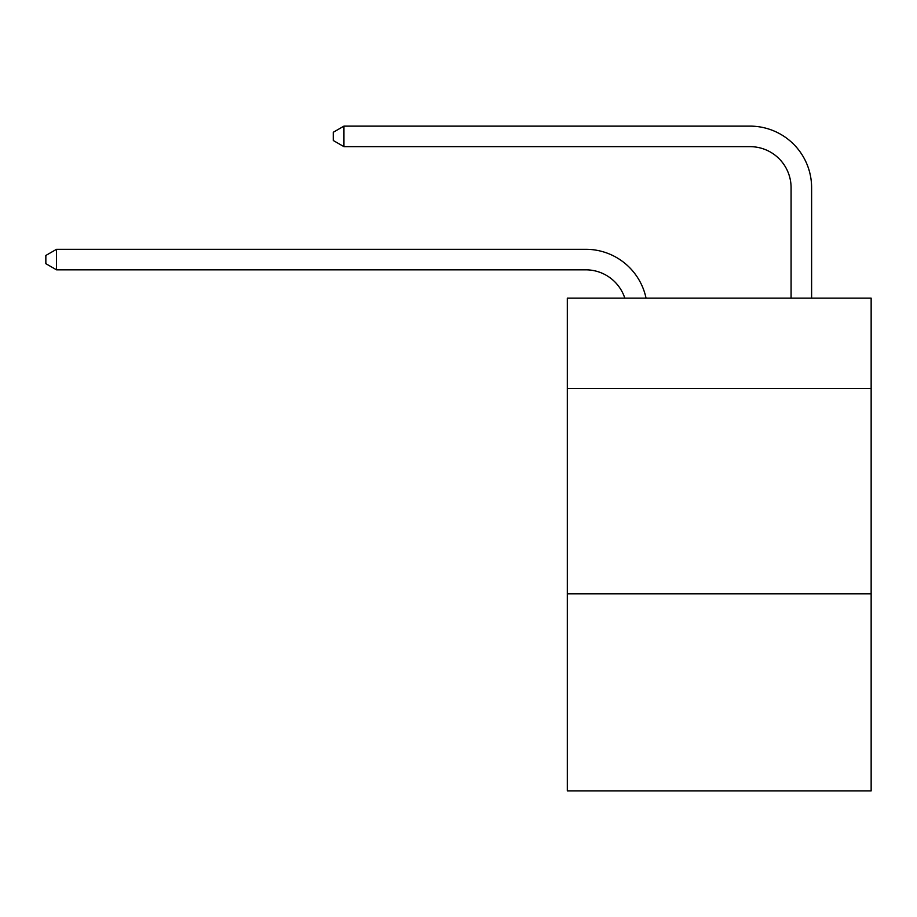 <?xml version="1.0" encoding="UTF-8"?>
<svg xmlns="http://www.w3.org/2000/svg" width="917" height="917" viewBox="0 0 917 917"><rect width="100%" height="100%" fill="white"/><g stroke="black" fill="none" stroke-linecap="round" stroke-linejoin="round"><path stroke-width="1.38" d="M871.15 388.499L871.15 298.163L567.314 298.163L567.314 388.499L871.15 388.499L871.15 790.878L567.314 790.878L567.314 388.499M871.15 593.792L567.314 593.792M585.78 269.827A41.059 41.059 -57.8 0 1 624.821 298.163A41.059 41.059 -36.6 0 0 585.78 269.827L56.522 269.827L45.85 263.672L45.85 255.465L56.522 249.298L585.78 249.298A61.588 61.588 122.2 0 1 646.049 298.163M791.084 298.163L791.084 187.71A41.059 41.059 17.7 0 0 750.026 146.651L343.944 146.651L333.272 140.496L333.272 132.277L343.944 126.122L750.026 126.122A61.588 61.588 59.4 0 1 811.614 187.71L811.614 298.163M791.084 187.71A41.059 41.059 -120.6 0 0 750.026 146.651A41.059 41.059 -120.6 0 1 791.084 187.71A41.059 41.059 -120.6 0 0 750.026 146.651A41.059 41.059 -120.6 0 1 791.084 187.71A41.059 41.059 -120.6 0 0 750.026 146.651A41.059 41.059 -120.6 0 1 791.084 187.71A41.059 41.059 -120.6 0 0 750.026 146.651A41.059 41.059 -120.6 0 1 791.084 187.71A41.059 41.059 -120.6 0 0 750.026 146.651A41.059 41.059 -120.6 0 1 791.084 187.71A41.059 41.059 -120.6 0 0 750.026 146.651A41.059 41.059 -120.6 0 1 791.084 187.71A41.059 41.059 -120.6 0 0 750.026 146.651A41.059 41.059 -120.6 0 1 791.084 187.71A41.059 41.059 -120.6 0 0 750.026 146.651A41.059 41.059 -120.6 0 1 791.084 187.71A41.059 41.059 -120.6 0 0 750.026 146.651A41.059 41.059 -120.6 0 1 791.084 187.71A41.059 41.059 -120.6 0 0 750.026 146.651A41.059 41.059 -120.6 0 1 791.084 187.71A41.059 41.059 -120.6 0 0 750.026 146.651A41.059 41.059 -120.6 0 1 791.084 187.71A41.059 41.059 -120.6 0 0 750.026 146.651A41.059 41.059 -120.6 0 1 791.084 187.71A41.059 41.059 -120.6 0 0 750.026 146.651A41.059 41.059 -120.6 0 1 791.084 187.71A41.059 41.059 -120.6 0 0 750.026 146.651A41.059 41.059 -120.6 0 1 791.084 187.71A41.059 41.059 -120.6 0 0 750.026 146.651A41.059 41.059 -120.6 0 1 791.084 187.71A41.059 41.059 -120.6 0 0 750.026 146.651A41.059 41.059 -120.6 0 1 791.084 187.71A41.059 41.059 -120.6 0 0 750.026 146.651A41.059 41.059 -120.6 0 1 791.084 187.71A41.059 41.059 -120.6 0 0 750.026 146.651A41.059 41.059 -120.6 0 1 791.084 187.71A41.059 41.059 -120.6 0 0 750.026 146.651A41.059 41.059 -120.6 0 1 791.084 187.71A41.059 41.059 -120.6 0 0 750.026 146.651A41.059 41.059 -120.6 0 1 791.084 187.71A41.059 41.059 -120.6 0 0 750.026 146.651A41.059 41.059 -120.6 0 1 791.084 187.71A41.059 41.059 -120.6 0 0 750.026 146.651A41.059 41.059 -120.6 0 1 791.084 187.71A41.059 41.059 -120.6 0 0 750.026 146.651A41.059 41.059 -120.6 0 1 791.084 187.71A41.059 41.059 -120.6 0 0 750.026 146.651A41.059 41.059 -120.6 0 1 791.084 187.71A41.059 41.059 -120.6 0 0 750.026 146.651A41.059 41.059 -120.6 0 1 791.084 187.71A41.059 41.059 -120.6 0 0 750.026 146.651A41.059 41.059 -120.6 0 1 791.084 187.71A41.059 41.059 -120.6 0 0 750.026 146.651A41.059 41.059 -120.6 0 1 791.084 187.71A41.059 41.059 -120.6 0 0 750.026 146.651A41.059 41.059 -120.6 0 1 791.084 187.71A41.059 41.059 -120.6 0 0 750.026 146.651A41.059 41.059 -120.6 0 1 791.084 187.71A41.059 41.059 -120.6 0 0 750.026 146.651A41.059 41.059 -120.6 0 1 791.084 187.71A41.059 41.059 -120.6 0 0 750.026 146.651M56.522 249.298L56.522 269.827M343.944 126.122L343.944 146.651"/></g></svg>
